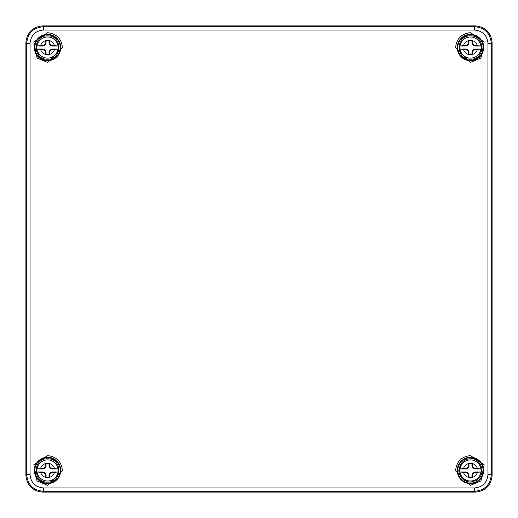 <?xml version="1.0" encoding="UTF-8"?>
<svg xmlns="http://www.w3.org/2000/svg" width="518" height="518" viewBox="0 0 518 518"><rect width="100%" height="100%" fill="white"/><g stroke="black" fill="none" stroke-linecap="round" stroke-linejoin="round"><path stroke-width="0.78" d="M43.363 487.956C35.211 487.024 30.769 482.588 30.044 474.637L30.044 43.363C30.976 35.211 35.412 30.769 43.363 30.044L474.637 30.044C482.789 30.976 487.231 35.412 487.956 43.363L487.956 474.637C487.192 482.659 482.757 487.101 474.637 487.956L43.363 487.956L43.363 491.284C33.204 490.345 27.655 484.796 26.716 474.637L30.044 474.637M30.044 43.363L26.716 43.363C27.655 33.204 33.204 27.655 43.363 26.716L43.363 30.044M487.956 474.637L491.284 474.637C490.345 484.796 484.796 490.345 474.637 491.284L474.637 487.956M474.637 30.044L474.637 26.716C484.796 27.655 490.345 33.204 491.284 43.363L487.956 43.363M42.547 25.9C32.505 26.955 26.955 32.505 25.9 42.547L25.9 475.453C26.955 485.495 32.505 491.045 42.547 492.1L475.453 492.1C485.495 491.045 491.045 485.495 492.1 475.453L492.1 42.547C491.045 32.505 485.495 26.955 475.453 25.9L42.547 25.9L43.363 26.716L474.637 26.716L475.453 25.9M460.016 468.809A10.567 10.567 0 0 1 480.892 468.809M480.892 472.099A10.567 10.567 0 0 1 460.016 472.099M472.448 477.415A7.239 7.239 0 0 1 468.466 477.415L468.421 475.135L467.56 473.348L465.773 472.494L459.447 471.95L465.889 471.95L467.981 472.928L468.958 475.019L468.958 477.026A6.74 6.74 0 0 0 471.95 477.026L472.448 477.415L472.494 475.135L471.95 475.019L472.928 472.928L475.019 471.95L481.468 471.95A11.111 11.111 0 0 0 481.468 468.958L475.019 468.958L472.928 467.981L471.95 465.889L471.95 463.882L472.448 463.5L472.494 465.773L473.348 467.56L475.135 468.421L481.468 468.958M471.95 463.882A6.74 6.74 0 0 0 468.958 463.882L468.958 465.889L467.981 467.981L465.889 468.958L459.447 468.958A11.111 11.111 0 0 0 459.447 471.95M459.447 468.958L465.773 468.421L467.56 467.56L468.421 465.773L468.466 463.5A7.239 7.239 0 0 1 472.448 463.5M481.468 471.95L475.135 472.494L473.348 473.348L472.494 475.135M468.466 477.415L468.958 477.026M471.95 477.026L471.95 475.019M472.494 465.773L471.95 465.889M468.958 463.882L468.466 463.5M468.958 465.889L468.421 465.773M468.421 475.135L468.958 475.019M472.928 472.928L473.348 473.348M475.019 471.95L475.135 472.494M472.928 467.981L473.348 467.56M475.135 468.421L475.019 468.958M467.981 467.981L467.56 467.56M465.889 468.958L465.773 468.421M467.981 472.928L467.56 473.348M465.773 472.494L465.889 471.95M37.108 468.809A10.567 10.567 0 0 1 57.984 468.809M57.984 472.099A10.567 10.567 0 0 1 37.108 472.099M49.534 477.415A7.239 7.239 0 0 1 45.552 477.415L45.506 475.135L44.652 473.348L42.864 472.494L36.532 471.95L42.981 471.95L45.072 472.928L46.05 475.019L46.05 477.026A6.74 6.74 0 0 0 49.042 477.026L49.534 477.415L49.579 475.135L49.042 475.019L50.019 472.928L52.111 471.95L58.553 471.95A11.111 11.111 0 0 0 58.553 468.958L52.111 468.958L50.019 467.981L49.042 465.889L49.042 463.882L49.534 463.5L49.579 465.773L50.44 467.56L52.227 468.421L58.553 468.958M49.042 463.882A6.74 6.74 0 0 0 46.05 463.882L46.05 465.889L45.072 467.981L42.981 468.958L36.532 468.958A11.111 11.111 0 0 0 36.532 471.95M36.532 468.958L42.864 468.421L44.652 467.56L45.506 465.773L45.552 463.5A7.239 7.239 0 0 1 49.534 463.5M58.553 471.95L52.227 472.494L50.44 473.348L49.579 475.135M45.552 477.415L46.05 477.026M49.042 477.026L49.042 475.019M49.579 465.773L49.042 465.889M46.05 463.882L45.552 463.5M46.05 465.889L45.506 465.773M45.506 475.135L46.05 475.019M50.019 472.928L50.44 473.348M52.111 471.95L52.227 472.494M50.019 467.981L50.44 467.56M52.227 468.421L52.111 468.958M45.072 467.981L44.652 467.56M42.981 468.958L42.864 468.421M45.072 472.928L44.652 473.348M42.864 472.494L42.981 471.95M460.016 45.901A10.567 10.567 0 0 1 480.892 45.901M480.892 49.191A10.567 10.567 0 0 1 460.016 49.191M472.448 54.5A7.239 7.239 0 0 1 468.466 54.5L468.421 52.227L467.56 50.44L465.773 49.579L459.447 49.042L465.889 49.042L467.981 50.019L468.958 52.111L468.958 54.118A6.74 6.74 0 0 0 471.95 54.118L472.448 54.5L472.494 52.227L471.95 52.111L472.928 50.019L475.019 49.042L481.468 49.042A11.111 11.111 0 0 0 481.468 46.05L475.019 46.05L472.928 45.072L471.95 42.981L471.95 40.974L472.448 40.585L472.494 42.864L473.348 44.652L475.135 45.506L481.468 46.05M471.95 40.974A6.74 6.74 0 0 0 468.958 40.974L468.958 42.981L467.981 45.072L465.889 46.05L459.447 46.05A11.111 11.111 0 0 0 459.447 49.042M459.447 46.05L465.773 45.506L467.56 44.652L468.421 42.864L468.466 40.585A7.239 7.239 0 0 1 472.448 40.585M481.468 49.042L475.135 49.579L473.348 50.44L472.494 52.227M468.466 54.5L468.958 54.118M471.95 54.118L471.95 52.111M472.494 42.864L471.95 42.981M468.958 40.974L468.466 40.585M468.958 42.981L468.421 42.864M468.421 52.227L468.958 52.111M472.928 50.019L473.348 50.44M475.019 49.042L475.135 49.579M472.928 45.072L473.348 44.652M475.135 45.506L475.019 46.05M467.981 45.072L467.56 44.652M465.889 46.05L465.773 45.506M467.981 50.019L467.56 50.44M465.773 49.579L465.889 49.042M37.108 45.901A10.567 10.567 0 0 1 57.984 45.901M57.984 49.191A10.567 10.567 0 0 1 37.108 49.191M49.534 54.5A7.239 7.239 0 0 1 45.552 54.5L45.506 52.227L44.652 50.44L42.864 49.579L36.532 49.042L42.981 49.042L45.072 50.019L46.05 52.111L46.05 54.118A6.74 6.74 0 0 0 49.042 54.118L49.534 54.5L49.579 52.227L49.042 52.111L50.019 50.019L52.111 49.042L58.553 49.042A11.111 11.111 0 0 0 58.553 46.05L52.111 46.05L50.019 45.072L49.042 42.981L49.042 40.974L49.534 40.585L49.579 42.864L50.44 44.652L52.227 45.506L58.553 46.05M49.042 40.974A6.74 6.74 0 0 0 46.05 40.974L46.05 42.981L45.072 45.072L42.981 46.05L36.532 46.05A11.111 11.111 0 0 0 36.532 49.042M36.532 46.05L42.864 45.506L44.652 44.652L45.506 42.864L45.552 40.585A7.239 7.239 0 0 1 49.534 40.585M58.553 49.042L52.227 49.579L50.44 50.44L49.579 52.227M45.552 54.5L46.05 54.118M49.042 54.118L49.042 52.111M49.579 42.864L49.042 42.981M46.05 40.974L45.552 40.585M46.05 42.981L45.506 42.864M45.506 52.227L46.05 52.111M50.019 50.019L50.44 50.44M52.111 49.042L52.227 49.579M50.019 45.072L50.44 44.652M52.227 45.506L52.111 46.05M45.072 45.072L44.652 44.652M42.981 46.05L42.864 45.506M45.072 50.019L44.652 50.44M42.864 49.579L42.981 49.042M47.546 32.699L33.832 41.867L37.05 58.042L47.52 62.387L62.387 47.546C61.441 38.591 56.494 33.644 47.546 32.699M470.454 455.613C461.506 456.559 456.559 461.506 455.613 470.454L470.48 485.301L480.95 480.95L484.168 464.775L470.454 455.613M470.454 32.699C461.506 33.644 456.559 38.591 455.613 47.546L470.48 62.387L480.95 58.042L484.168 41.867L470.454 32.699M47.546 455.613L33.832 464.775L37.05 480.95L47.52 485.301L62.387 470.454C61.441 461.506 56.494 456.559 47.546 455.613M47.546 60.723A13.177 13.177 0 0 1 34.363 47.546A13.177 13.177 0 0 1 47.546 34.363A13.177 13.177 0 0 1 60.723 47.546A13.177 13.177 0 0 1 47.546 60.723M470.454 483.637A13.177 13.177 0 0 1 457.277 470.454A13.177 13.177 0 0 1 470.454 457.277A13.177 13.177 0 0 1 483.637 470.454A13.177 13.177 0 0 1 470.454 483.637M470.454 60.723A13.177 13.177 0 0 1 457.277 47.546A13.177 13.177 0 0 1 470.454 34.363A13.177 13.177 0 0 1 483.637 47.546A13.177 13.177 0 0 1 470.454 60.723M47.546 483.637A13.177 13.177 0 0 1 34.363 470.454A13.177 13.177 0 0 1 47.546 457.277A13.177 13.177 0 0 1 60.723 470.454A13.177 13.177 0 0 1 47.546 483.637M25.9 42.547L26.716 43.363L26.716 474.637L25.9 475.453M42.547 492.1L43.363 491.284L474.637 491.284L475.453 492.1M492.1 475.453L491.284 474.637L491.284 43.363L492.1 42.547M34.835 47.546A12.71 12.71 0 0 0 53.898 58.553A12.71 12.71 0 0 0 53.898 36.538A12.71 12.71 0 0 0 34.835 47.546M483.164 470.454A12.71 12.71 0 0 0 464.102 459.447A12.71 12.71 0 0 0 464.102 481.462A12.71 12.71 0 0 0 483.164 470.454M483.164 47.546A12.71 12.71 0 0 0 464.102 36.538A12.71 12.71 0 0 0 464.102 58.553A12.71 12.71 0 0 0 483.164 47.546M34.835 470.454A12.71 12.71 0 0 0 53.898 481.462A12.71 12.71 0 0 0 53.898 459.447A12.71 12.71 0 0 0 34.835 470.454M468.46 477.35A7.181 7.181 0 0 1 463.558 472.448M463.558 468.46A7.181 7.181 0 0 1 468.46 463.558M472.448 463.558A7.181 7.181 0 0 1 477.35 468.46M477.35 472.448A7.181 7.181 0 0 1 472.448 477.35M45.552 477.35A7.181 7.181 0 0 1 40.65 472.448M40.65 468.46A7.181 7.181 0 0 1 45.552 463.558M49.54 463.558A7.181 7.181 0 0 1 54.442 468.46M54.442 472.448A7.181 7.181 0 0 1 49.54 477.35M468.46 54.442A7.181 7.181 0 0 1 463.558 49.54M463.558 45.552A7.181 7.181 0 0 1 468.46 40.65M472.448 40.65A7.181 7.181 0 0 1 477.35 45.552M477.35 49.54A7.181 7.181 0 0 1 472.448 54.442M45.552 54.442A7.181 7.181 0 0 1 40.65 49.54M40.65 45.552A7.181 7.181 0 0 1 45.552 40.65M49.54 40.65A7.181 7.181 0 0 1 54.442 45.552M54.442 49.54A7.181 7.181 0 0 1 49.54 54.442M470.454 458.799C464.031 458.87 460.146 462.755 458.799 470.454C459.492 477.538 463.377 481.423 470.454 482.109L476.243 480.575C488.655 472.06 478.328 456.941 470.454 458.799M47.546 458.799C32.517 458.067 32.511 482.841 47.546 482.109C62.574 482.841 62.581 458.067 47.546 458.799M470.454 35.891C455.426 35.159 455.419 59.933 470.454 59.201C485.489 59.933 485.489 35.159 470.454 35.891M47.546 35.891C32.517 35.159 32.511 59.933 47.546 59.201C62.574 59.933 62.581 35.159 47.546 35.891"/></g></svg>

